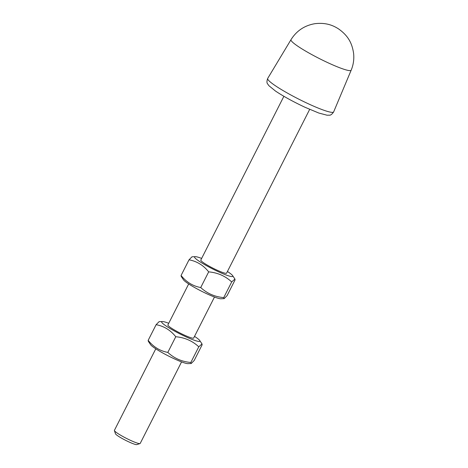 <?xml version="1.0" encoding="UTF-8"?>
<svg xmlns="http://www.w3.org/2000/svg" width="468" height="468" viewBox="0 0 468 468"><rect width="100%" height="100%" fill="white"/><g stroke="black" fill="none" stroke-linecap="round" stroke-linejoin="round"><path stroke-width="0.7" d="M224.119 298.642L220.908 298.777A21.446 2.539 -153.1 0 1 203.58 292.225A21.446 2.539 -153.1 0 1 184.696 281.052A21.446 2.539 -153.1 0 1 183.479 279.794L181.204 276.383L181.075 275.482C186.322 282.069 192.874 286.088 200.725 287.539C207.096 293.465 214.765 296.823 223.739 297.613L224.119 298.642L227.097 295.63L235.047 279.958L234.924 279.057L231.689 281.941C225.319 276.015 217.649 272.657 208.675 271.867C203.428 265.28 196.876 261.267 189.025 259.816L192.003 256.797L195.214 256.663A21.446 2.539 26.9 0 0 195.957 258.863A21.446 2.539 26.9 0 0 218.767 271.896A21.446 2.539 26.9 0 0 232.643 275.652A21.446 2.539 26.9 0 0 231.426 274.388A21.446 2.539 26.9 0 0 227.43 271.493M201.644 258.412A21.446 2.539 26.9 0 0 195.214 256.663M283.889 96.297L200.795 260.085A14.455 1.714 26.9 0 0 201.731 261.39A14.455 1.714 26.9 0 0 215.801 269.568A14.455 1.714 26.9 0 0 226.582 273.166L309.676 109.377M181.075 275.482L189.025 259.816M200.725 287.539L208.675 271.867M223.739 297.613L231.689 281.941M191.207 363.513L187.996 363.648A21.446 2.539 -153.1 0 1 170.668 357.096A21.446 2.539 -153.1 0 1 151.79 345.922A21.446 2.539 -153.1 0 1 150.573 344.659L148.292 341.254L148.169 340.353C153.416 346.934 159.962 350.953 167.819 352.404C174.184 358.33 181.853 361.688 190.827 362.478L191.207 363.513L194.185 360.495L202.135 344.828L202.012 343.921L198.777 346.806C192.412 340.885 184.743 337.527 175.769 336.738C170.522 330.151 163.97 326.132 156.119 324.681L159.097 321.662L162.308 321.534A21.446 2.539 26.9 0 0 163.045 323.727A21.446 2.539 26.9 0 0 185.854 336.767A21.446 2.539 26.9 0 0 199.731 340.517A21.446 2.539 26.9 0 0 198.52 339.253A21.446 2.539 26.9 0 0 194.524 336.357M168.737 323.277A21.446 2.539 26.9 0 0 162.308 321.534M188.692 283.947L167.889 324.95A14.455 1.714 26.9 0 0 168.825 326.26A14.455 1.714 26.9 0 0 182.889 334.433A14.455 1.714 26.9 0 0 193.676 338.036L214.479 297.034M148.169 340.353L156.119 324.681M167.819 352.404L175.769 336.738M190.827 362.478L198.777 346.806M181.566 361.899L140.195 443.442A14.455 1.714 -153.1 0 1 140.014 443.576A14.455 1.714 -153.1 0 1 128.647 439.481A14.455 1.714 -153.1 0 1 115.35 431.666A14.455 1.714 -153.1 0 1 114.408 430.589A14.455 1.714 -153.1 0 1 114.408 430.361L155.78 348.818M114.408 430.589L115.479 433.777A12.051 1.427 26.9 0 0 125.576 440.312A12.051 1.427 26.9 0 0 136.814 444.6L140.014 443.576M268.486 80.268A36.984 4.382 -153.1 0 1 267.702 78.425C266.719 81.163 266.713 83.011 267.667 83.959L268.913 85.708L275.535 91.084C283.526 96.408 293.354 101.802 305.007 107.271L318.819 113.04L327.068 115.216L329.215 115.181C330.548 115.397 332.028 114.297 333.661 111.887A36.984 4.382 -153.1 0 1 308.16 103.703A36.984 4.382 -153.1 0 1 268.486 80.268M267.702 78.425L291.008 39.663A33.737 3.996 26.9 0 0 291.722 41.342A33.737 3.996 26.9 0 0 327.916 62.724A33.737 3.996 26.9 0 0 351.175 70.188L333.661 111.887M232.643 275.652L234.924 279.057M199.731 340.517L202.012 343.921M291.008 39.663C296.572 30.812 304.516 25.488 314.835 23.698C327.267 22.171 334.409 26.36 338.288 28.723C348.713 35.983 352.152 43.857 353.592 53.299C354.229 59.143 353.428 64.771 351.175 70.188"/></g></svg>
